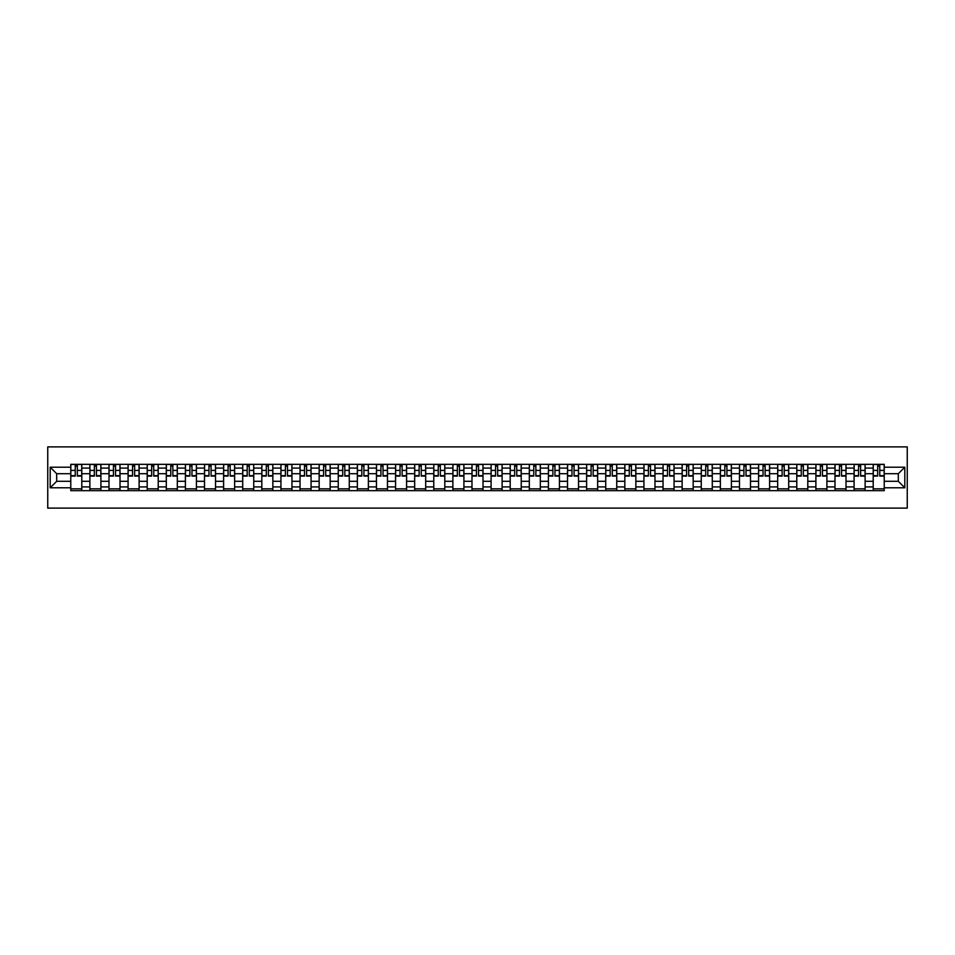 <?xml version="1.0" encoding="UTF-8"?>
<svg xmlns="http://www.w3.org/2000/svg" width="955" height="955" viewBox="0 0 955 955"><rect width="100%" height="100%" fill="white"/><g stroke="black" fill="none" stroke-linecap="round" stroke-linejoin="round"><path stroke-width="1.43" d="M47.75 508.12L907.25 508.12L907.25 446.88L47.75 446.88L47.75 508.12M89.877 490.667L89.877 468.069L81.796 468.069L81.796 490.667M81.796 468.069L81.796 464.333M89.877 468.069L89.877 464.333M100.908 464.333L100.908 490.667M108.989 490.667L108.989 464.333M120.008 464.333L120.008 490.667M128.089 490.667L128.089 464.333M139.108 464.333L139.108 490.667M147.201 490.667L147.201 464.333M158.22 464.333L158.22 490.667M166.301 490.667L166.301 464.333M177.32 464.333L177.32 490.667M185.401 490.667L185.401 464.333M196.432 464.333L196.432 490.667M204.513 490.667L204.513 464.333M215.532 464.333L215.532 490.667M223.613 490.667L223.613 464.333M234.644 464.333L234.644 490.667M242.725 490.667L242.725 464.333M253.744 464.333L253.744 490.667M261.825 490.667L261.825 464.333M272.855 464.333L272.855 490.667M280.937 490.667L280.937 464.333M291.955 464.333L291.955 490.667M300.037 490.667L300.037 464.333M311.067 464.333L311.067 490.667M319.149 490.667L319.149 464.333M330.167 464.333L330.167 490.667M338.249 490.667L338.249 464.333M349.267 464.333L349.267 490.667M357.361 490.667L357.361 464.333M368.379 464.333L368.379 490.667M376.461 490.667L376.461 464.333M387.479 464.333L387.479 490.667M395.573 490.667L395.573 464.333M406.591 464.333L406.591 490.667M414.673 490.667L414.673 464.333M425.691 464.333L425.691 490.667M433.773 490.667L433.773 464.333M444.803 464.333L444.803 490.667M452.885 490.667L452.885 464.333M463.903 464.333L463.903 490.667M471.985 490.667L471.985 464.333M483.015 464.333L483.015 490.667M491.097 490.667L491.097 464.333M502.115 464.333L502.115 490.667M510.197 490.667L510.197 464.333M521.227 464.333L521.227 490.667M529.309 490.667L529.309 464.333M540.327 464.333L540.327 490.667M548.409 490.667L548.409 464.333M559.427 464.333L559.427 490.667M567.521 490.667L567.521 464.333M578.539 464.333L578.539 490.667M586.621 490.667L586.621 464.333M597.639 464.333L597.639 490.667M605.733 490.667L605.733 464.333M616.751 464.333L616.751 490.667M624.833 490.667L624.833 464.333M635.851 464.333L635.851 490.667M643.933 490.667L643.933 464.333M654.963 464.333L654.963 490.667M663.045 490.667L663.045 464.333M674.063 464.333L674.063 490.667M682.145 490.667L682.145 464.333M693.175 464.333L693.175 490.667M701.257 490.667L701.257 464.333M712.275 464.333L712.275 490.667M720.357 490.667L720.357 464.333M731.387 464.333L731.387 490.667M739.468 490.667L739.468 464.333M750.487 464.333L750.487 490.667M758.568 490.667L758.568 464.333M769.599 464.333L769.599 490.667M777.68 490.667L777.68 464.333M788.699 464.333L788.699 490.667M796.78 490.667L796.78 464.333M807.799 464.333L807.799 490.667M815.892 490.667L815.892 464.333M826.911 464.333L826.911 490.667M834.992 490.667L834.992 464.333M846.011 464.333L846.011 490.667M854.092 490.667L854.092 464.333M865.123 464.333L865.123 490.667M873.204 490.667L873.204 464.333M873.204 481.296L865.123 481.296M854.092 481.296L846.011 481.296M834.992 481.296L826.911 481.296M815.892 481.296L807.799 481.296M796.78 481.296L788.699 481.296M777.68 481.296L769.599 481.296M758.568 481.296L750.487 481.296M739.468 481.296L731.387 481.296M720.357 481.296L712.275 481.296M701.257 481.296L693.175 481.296M682.145 481.296L674.063 481.296M663.045 481.296L654.963 481.296M643.933 481.296L635.851 481.296M624.833 481.296L616.751 481.296M605.733 481.296L597.639 481.296M586.621 481.296L578.539 481.296M567.521 481.296L559.427 481.296M548.409 481.296L540.327 481.296M529.309 481.296L521.227 481.296M510.197 481.296L502.115 481.296M491.097 481.296L483.015 481.296M471.985 481.296L463.903 481.296M452.885 481.296L444.803 481.296M433.773 481.296L425.691 481.296M414.673 481.296L406.591 481.296M395.573 481.296L387.479 481.296M376.461 481.296L368.379 481.296M357.361 481.296L349.267 481.296M338.249 481.296L330.167 481.296M319.149 481.296L311.067 481.296M300.037 481.296L291.955 481.296M280.937 481.296L272.855 481.296M261.825 481.296L253.744 481.296M242.725 481.296L234.644 481.296M223.613 481.296L215.532 481.296M204.513 481.296L196.432 481.296M185.401 481.296L177.32 481.296M166.301 481.296L158.22 481.296M147.201 481.296L139.108 481.296M128.089 481.296L120.008 481.296M108.989 481.296L100.908 481.296M89.877 481.296L81.796 481.296M873.204 473.704L865.123 473.704M854.092 473.704L846.011 473.704M834.992 473.704L826.911 473.704M815.892 473.704L807.799 473.704M796.78 473.704L788.699 473.704M777.68 473.704L769.599 473.704M758.568 473.704L750.487 473.704M739.468 473.704L731.387 473.704M720.357 473.704L712.275 473.704M701.257 473.704L693.175 473.704M682.145 473.704L674.063 473.704M663.045 473.704L654.963 473.704M643.933 473.704L635.851 473.704M624.833 473.704L616.751 473.704M605.733 473.704L597.639 473.704M586.621 473.704L578.539 473.704M567.521 473.704L559.427 473.704M548.409 473.704L540.327 473.704M529.309 473.704L521.227 473.704M510.197 473.704L502.115 473.704M491.097 473.704L483.015 473.704M471.985 473.704L463.903 473.704M452.885 473.704L444.803 473.704M433.773 473.704L425.691 473.704M414.673 473.704L406.591 473.704M395.573 473.704L387.479 473.704M376.461 473.704L368.379 473.704M357.361 473.704L349.267 473.704M338.249 473.704L330.167 473.704M319.149 473.704L311.067 473.704M300.037 473.704L291.955 473.704M280.937 473.704L272.855 473.704M261.825 473.704L253.744 473.704M242.725 473.704L234.644 473.704M223.613 473.704L215.532 473.704M204.513 473.704L196.432 473.704M185.401 473.704L177.32 473.704M166.301 473.704L158.22 473.704M147.201 473.704L139.108 473.704M128.089 473.704L120.008 473.704M108.989 473.704L100.908 473.704M89.877 473.704L81.796 473.704M56.691 481.296L70.777 481.296L70.777 473.704L56.691 473.704L56.691 481.296L50.197 487.79L50.197 467.21L70.777 467.21L70.777 473.704M884.223 473.704L884.223 481.296L898.309 481.296L898.309 473.704L884.223 473.704L884.223 464.333L70.777 464.333L70.777 467.21M884.223 467.21L904.803 467.21L904.803 487.79L884.223 487.79L884.223 481.296M70.777 481.296L70.777 490.667L884.223 490.667L884.223 487.79M70.777 487.79L50.197 487.79M81.796 488.829L70.777 488.829M75.242 466.171L77.331 466.171M100.908 488.829L89.877 488.829M94.354 466.171L96.431 466.171M120.008 488.829L108.989 488.829M113.454 466.171L115.543 466.171M139.108 488.829L128.089 488.829M132.566 466.171L134.643 466.171M158.22 488.829L147.201 488.829M151.666 466.171L153.743 466.171M177.32 488.829L166.301 488.829M170.778 466.171L172.855 466.171M196.432 488.829L185.401 488.829M189.878 466.171L191.955 466.171M215.532 488.829L204.513 488.829M208.978 466.171L211.067 466.171M234.644 488.829L223.613 488.829M228.09 466.171L230.167 466.171M253.744 488.829L242.725 488.829M247.19 466.171L249.279 466.171M272.855 488.829L261.825 488.829M266.302 466.171L268.379 466.171M291.955 488.829L280.937 488.829M285.402 466.171L287.491 466.171M311.067 488.829L300.037 488.829M304.514 466.171L306.591 466.171M330.167 488.829L319.149 488.829M323.614 466.171L325.703 466.171M349.267 488.829L338.249 488.829M342.726 466.171L344.803 466.171M368.379 488.829L357.361 488.829M361.826 466.171L363.903 466.171M387.479 488.829L376.461 488.829M380.938 466.171L383.015 466.171M406.591 488.829L395.573 488.829M400.038 466.171L402.115 466.171M425.691 488.829L414.673 488.829M419.138 466.171L421.227 466.171M444.803 488.829L433.773 488.829M438.25 466.171L440.327 466.171M463.903 488.829L452.885 488.829M457.35 466.171L459.439 466.171M483.015 488.829L471.985 488.829M476.461 466.171L478.539 466.171M502.115 488.829L491.097 488.829M495.561 466.171L497.651 466.171M521.227 488.829L510.197 488.829M514.673 466.171L516.75 466.171M540.327 488.829L529.309 488.829M533.773 466.171L535.862 466.171M559.427 488.829L548.409 488.829M552.885 466.171L554.962 466.171M578.539 488.829L567.521 488.829M571.985 466.171L574.062 466.171M597.639 488.829L586.621 488.829M591.097 466.171L593.174 466.171M616.751 488.829L605.733 488.829M610.197 466.171L612.274 466.171M635.851 488.829L624.833 488.829M629.297 466.171L631.386 466.171M654.963 488.829L643.933 488.829M648.409 466.171L650.486 466.171M674.063 488.829L663.045 488.829M667.509 466.171L669.598 466.171M693.175 488.829L682.145 488.829M686.621 466.171L688.698 466.171M712.275 488.829L701.257 488.829M705.721 466.171L707.81 466.171M731.387 488.829L720.357 488.829M724.833 466.171L726.91 466.171M750.487 488.829L739.468 488.829M743.933 466.171L746.022 466.171M769.599 488.829L758.568 488.829M763.045 466.171L765.122 466.171M788.699 488.829L777.68 488.829M782.145 466.171L784.222 466.171M807.799 488.829L796.78 488.829M801.257 466.171L803.334 466.171M826.911 488.829L815.892 488.829M820.357 466.171L822.434 466.171M846.011 488.829L834.992 488.829M839.457 466.171L841.546 466.171M865.123 488.829L854.092 488.829M858.569 466.171L860.646 466.171M884.223 488.829L873.204 488.829M877.669 466.171L879.758 466.171M50.197 467.21L56.691 473.704M898.309 481.296L904.803 487.79M898.309 473.704L904.803 467.21M77.331 476.091L77.331 464.452L81.736 464.452L81.736 476.091L77.331 476.091M75.242 466.052L77.331 466.052M73.284 464.452L70.837 464.452L70.837 476.091L75.242 476.091L75.242 464.452L73.463 464.452M70.837 464.452L79.098 464.452M96.431 476.091L96.431 464.452L100.836 464.452L100.836 476.091L96.431 476.091M94.354 466.052L96.431 466.052M92.396 464.452L89.937 464.452L89.937 476.091L94.354 476.091L94.354 464.452L92.575 464.452M89.937 464.452L98.21 464.452M115.543 476.091L115.543 464.452L119.948 464.452L119.948 476.091L115.543 476.091M113.454 466.052L115.543 466.052M111.496 464.452L109.049 464.452L109.049 476.091L113.454 476.091L113.454 464.452L111.675 464.452M109.049 464.452L117.31 464.452M134.643 476.091L134.643 464.452L139.048 464.452L139.048 476.091L134.643 476.091M132.566 466.052L134.643 466.052M130.596 464.452L128.149 464.452L128.149 476.091L132.566 476.091L132.566 464.452L130.787 464.452M128.149 464.452L136.422 464.452M153.743 476.091L153.743 464.452L158.16 464.452L158.16 476.091L153.743 476.091M151.666 466.052L153.743 466.052M149.708 464.452L147.261 464.452L147.261 476.091L151.666 476.091L151.666 464.452L149.887 464.452M147.261 464.452L155.522 464.452M172.855 476.091L172.855 464.452L177.26 464.452L177.26 476.091L172.855 476.091M170.778 466.052L172.855 466.052M168.808 464.452L166.361 464.452L166.361 476.091L170.778 476.091L170.778 464.452L168.999 464.452M166.361 464.452L174.634 464.452M191.955 476.091L191.955 464.452L196.372 464.452L196.372 476.091L191.955 476.091M189.878 466.052L191.955 466.052M187.92 464.452L185.473 464.452L185.473 476.091L189.878 476.091L189.878 464.452L188.099 464.452M185.473 464.452L193.734 464.452M211.067 476.091L211.067 464.452L215.472 464.452L215.472 476.091L211.067 476.091M208.978 466.052L211.067 466.052M207.02 464.452L204.573 464.452L204.573 476.091L208.978 476.091L208.978 464.452L207.211 464.452M204.573 464.452L212.846 464.452M230.167 476.091L230.167 464.452L234.584 464.452L234.584 476.091L230.167 476.091M228.09 466.052L230.167 466.052M226.132 464.452L223.685 464.452L223.685 476.091L228.09 476.091L228.09 464.452L226.311 464.452M223.685 464.452L231.946 464.452M249.279 476.091L249.279 464.452L253.684 464.452L253.684 476.091L249.279 476.091M247.19 466.052L249.279 466.052M245.232 464.452L242.785 464.452L242.785 476.091L247.19 476.091L247.19 464.452L245.423 464.452M242.785 464.452L251.046 464.452M268.379 476.091L268.379 464.452L272.796 464.452L272.796 476.091L268.379 476.091M266.302 466.052L268.379 466.052M264.344 464.452L261.885 464.452L261.885 476.091L266.302 476.091L266.302 464.452L264.523 464.452M261.885 464.452L270.158 464.452M287.491 476.091L287.491 464.452L291.896 464.452L291.896 476.091L287.491 476.091M285.402 466.052L287.491 466.052M283.444 464.452L280.997 464.452L280.997 476.091L285.402 476.091L285.402 464.452L283.623 464.452M280.997 464.452L289.258 464.452M306.591 476.091L306.591 464.452L310.996 464.452L310.996 476.091L306.591 476.091M304.514 466.052L306.591 466.052M302.556 464.452L300.097 464.452L300.097 476.091L304.514 476.091L304.514 464.452L302.735 464.452M300.097 464.452L308.37 464.452M325.703 476.091L325.703 464.452L330.108 464.452L330.108 476.091L325.703 476.091M323.614 466.052L325.703 466.052M321.656 464.452L319.209 464.452L319.209 476.091L323.614 476.091L323.614 464.452L321.835 464.452M319.209 464.452L327.47 464.452M344.803 476.091L344.803 464.452L349.208 464.452L349.208 476.091L344.803 476.091M342.726 466.052L344.803 466.052M340.756 464.452L338.309 464.452L338.309 476.091L342.726 476.091L342.726 464.452L340.947 464.452M338.309 464.452L346.581 464.452M363.903 476.091L363.903 464.452L368.32 464.452L368.32 476.091L363.903 476.091M361.826 466.052L363.903 466.052M359.868 464.452L357.421 464.452L357.421 476.091L361.826 476.091L361.826 464.452L360.047 464.452M357.421 464.452L365.681 464.452M383.015 476.091L383.015 464.452L387.42 464.452L387.42 476.091L383.015 476.091M380.938 466.052L383.015 466.052M378.968 464.452L376.521 464.452L376.521 476.091L380.938 476.091L380.938 464.452L379.159 464.452M376.521 464.452L384.793 464.452M402.115 476.091L402.115 464.452L406.532 464.452L406.532 476.091L402.115 476.091M400.038 466.052L402.115 466.052M398.08 464.452L395.633 464.452L395.633 476.091L400.038 476.091L400.038 464.452L398.259 464.452M395.633 464.452L403.893 464.452M421.227 476.091L421.227 464.452L425.632 464.452L425.632 476.091L421.227 476.091M419.138 466.052L421.227 466.052M417.18 464.452L414.733 464.452L414.733 476.091L419.138 476.091L419.138 464.452L417.371 464.452M414.733 464.452L423.005 464.452M440.327 476.091L440.327 464.452L444.744 464.452L444.744 476.091L440.327 476.091M438.25 466.052L440.327 466.052M436.292 464.452L433.845 464.452L433.845 476.091L438.25 476.091L438.25 464.452L436.471 464.452M433.845 464.452L442.105 464.452M459.439 476.091L459.439 464.452L463.844 464.452L463.844 476.091L459.439 476.091M457.35 466.052L459.439 466.052M455.392 464.452L452.945 464.452L452.945 476.091L457.35 476.091L457.35 464.452L455.583 464.452M452.945 464.452L461.217 464.452M478.539 476.091L478.539 464.452L482.955 464.452L482.955 476.091L478.539 476.091M476.461 466.052L478.539 466.052M474.504 464.452L472.045 464.452L472.045 476.091L476.461 476.091L476.461 464.452L474.683 464.452M472.045 464.452L480.317 464.452M497.651 476.091L497.651 464.452L502.055 464.452L502.055 476.091L497.651 476.091M495.561 466.052L497.651 466.052M493.604 464.452L491.157 464.452L491.157 476.091L495.561 476.091L495.561 464.452L493.783 464.452M491.157 464.452L499.417 464.452M516.75 476.091L516.75 464.452L521.155 464.452L521.155 476.091L516.75 476.091M514.673 466.052L516.75 466.052M512.716 464.452L510.257 464.452L510.257 476.091L514.673 476.091L514.673 464.452L512.895 464.452M510.257 464.452L518.529 464.452M535.862 476.091L535.862 464.452L540.267 464.452L540.267 476.091L535.862 476.091M533.773 466.052L535.862 466.052M531.816 464.452L529.368 464.452L529.368 476.091L533.773 476.091L533.773 464.452L531.995 464.452M529.368 464.452L537.629 464.452M554.962 476.091L554.962 464.452L559.367 464.452L559.367 476.091L554.962 476.091M552.885 466.052L554.962 466.052M550.916 464.452L548.468 464.452L548.468 476.091L552.885 476.091L552.885 464.452L551.107 464.452M548.468 464.452L556.741 464.452M574.062 476.091L574.062 464.452L578.479 464.452L578.479 476.091L574.062 476.091M571.985 466.052L574.062 466.052M570.028 464.452L567.58 464.452L567.58 476.091L571.985 476.091L571.985 464.452L570.207 464.452M567.58 464.452L575.841 464.452M593.174 476.091L593.174 464.452L597.579 464.452L597.579 476.091L593.174 476.091M591.097 466.052L593.174 466.052M589.128 464.452L586.68 464.452L586.68 476.091L591.097 476.091L591.097 464.452L589.319 464.452M586.68 464.452L594.953 464.452M612.274 476.091L612.274 464.452L616.691 464.452L616.691 476.091L612.274 476.091M610.197 466.052L612.274 466.052M608.24 464.452L605.792 464.452L605.792 476.091L610.197 476.091L610.197 464.452L608.419 464.452M605.792 464.452L614.053 464.452M631.386 476.091L631.386 464.452L635.791 464.452L635.791 476.091L631.386 476.091M629.297 466.052L631.386 466.052M627.34 464.452L624.892 464.452L624.892 476.091L629.297 476.091L629.297 464.452L627.53 464.452M624.892 464.452L633.165 464.452M650.486 476.091L650.486 464.452L654.903 464.452L654.903 476.091L650.486 476.091M648.409 466.052L650.486 466.052M646.451 464.452L644.004 464.452L644.004 476.091L648.409 476.091L648.409 464.452L646.63 464.452M644.004 464.452L652.265 464.452M669.598 476.091L669.598 464.452L674.003 464.452L674.003 476.091L669.598 476.091M667.509 466.052L669.598 466.052M665.551 464.452L663.104 464.452L663.104 476.091L667.509 476.091L667.509 464.452L665.742 464.452M663.104 464.452L671.377 464.452M688.698 476.091L688.698 464.452L693.115 464.452L693.115 476.091L688.698 476.091M686.621 466.052L688.698 466.052M684.663 464.452L682.204 464.452L682.204 476.091L686.621 476.091L686.621 464.452L684.842 464.452M682.204 464.452L690.477 464.452M707.81 476.091L707.81 464.452L712.215 464.452L712.215 476.091L707.81 476.091M705.721 466.052L707.81 466.052M703.763 464.452L701.316 464.452L701.316 476.091L705.721 476.091L705.721 464.452L703.954 464.452M701.316 464.452L709.577 464.452M726.91 476.091L726.91 464.452L731.315 464.452L731.315 476.091L726.91 476.091M724.833 466.052L726.91 466.052M722.875 464.452L720.416 464.452L720.416 476.091L724.833 476.091L724.833 464.452L723.054 464.452M720.416 464.452L728.689 464.452M746.022 476.091L746.022 464.452L750.427 464.452L750.427 476.091L746.022 476.091M743.933 466.052L746.022 466.052M741.975 464.452L739.528 464.452L739.528 476.091L743.933 476.091L743.933 464.452L742.154 464.452M739.528 464.452L747.789 464.452M765.122 476.091L765.122 464.452L769.527 464.452L769.527 476.091L765.122 476.091M763.045 466.052L765.122 466.052M761.075 464.452L758.628 464.452L758.628 476.091L763.045 476.091L763.045 464.452L761.266 464.452M758.628 464.452L766.901 464.452M784.222 476.091L784.222 464.452L788.639 464.452L788.639 476.091L784.222 476.091M782.145 466.052L784.222 466.052M780.187 464.452L777.74 464.452L777.74 476.091L782.145 476.091L782.145 464.452L780.366 464.452M777.74 464.452L786.001 464.452M803.334 476.091L803.334 464.452L807.739 464.452L807.739 476.091L803.334 476.091M801.257 466.052L803.334 466.052M799.287 464.452L796.84 464.452L796.84 476.091L801.257 476.091L801.257 464.452L799.478 464.452M796.84 464.452L805.113 464.452M822.434 476.091L822.434 464.452L826.851 464.452L826.851 476.091L822.434 476.091M820.357 466.052L822.434 466.052M818.399 464.452L815.952 464.452L815.952 476.091L820.357 476.091L820.357 464.452L818.578 464.452M815.952 464.452L824.213 464.452M841.546 476.091L841.546 464.452L845.951 464.452L845.951 476.091L841.546 476.091M839.457 466.052L841.546 466.052M837.499 464.452L835.052 464.452L835.052 476.091L839.457 476.091L839.457 464.452L837.69 464.452M835.052 464.452L843.325 464.452M860.646 476.091L860.646 464.452L865.063 464.452L865.063 476.091L860.646 476.091M858.569 466.052L860.646 466.052M856.611 464.452L854.164 464.452L854.164 476.091L858.569 476.091L858.569 464.452L856.79 464.452M854.164 464.452L862.425 464.452M879.758 476.091L879.758 464.452L884.163 464.452L884.163 476.091L879.758 476.091M877.669 466.052L879.758 466.052M875.711 464.452L873.264 464.452L873.264 476.091L877.669 476.091L877.669 464.452L875.902 464.452M873.264 464.452L881.537 464.452M854.092 468.069L846.011 468.069M834.992 468.069L826.911 468.069M815.892 468.069L807.799 468.069M796.78 468.069L788.699 468.069M777.68 468.069L769.599 468.069M758.568 468.069L750.487 468.069M739.468 468.069L731.387 468.069M720.357 468.069L712.275 468.069M701.257 468.069L693.175 468.069M682.145 468.069L674.063 468.069M663.045 468.069L654.963 468.069M643.933 468.069L635.851 468.069M624.833 468.069L616.751 468.069M605.733 468.069L597.639 468.069M586.621 468.069L578.539 468.069M567.521 468.069L559.427 468.069M548.409 468.069L540.327 468.069M529.309 468.069L521.227 468.069M510.197 468.069L502.115 468.069M491.097 468.069L483.015 468.069M471.985 468.069L463.903 468.069M452.885 468.069L444.803 468.069M433.773 468.069L425.691 468.069M414.673 468.069L406.591 468.069M395.573 468.069L387.479 468.069M376.461 468.069L368.379 468.069M357.361 468.069L349.267 468.069M338.249 468.069L330.167 468.069M319.149 468.069L311.067 468.069M300.037 468.069L291.955 468.069M280.937 468.069L272.855 468.069M261.825 468.069L253.744 468.069M242.725 468.069L234.644 468.069M223.613 468.069L215.532 468.069M204.513 468.069L196.432 468.069M185.401 468.069L177.32 468.069M166.301 468.069L158.22 468.069M147.201 468.069L139.108 468.069M128.089 468.069L120.008 468.069M108.989 468.069L100.908 468.069M873.204 468.069L865.123 468.069M854.092 486.931L846.011 486.931M834.992 486.931L826.911 486.931M815.892 486.931L807.799 486.931M796.78 486.931L788.699 486.931M777.68 486.931L769.599 486.931M758.568 486.931L750.487 486.931M739.468 486.931L731.387 486.931M720.357 486.931L712.275 486.931M701.257 486.931L693.175 486.931M682.145 486.931L674.063 486.931M663.045 486.931L654.963 486.931M643.933 486.931L635.851 486.931M624.833 486.931L616.751 486.931M605.733 486.931L597.639 486.931M586.621 486.931L578.539 486.931M567.521 486.931L559.427 486.931M548.409 486.931L540.327 486.931M529.309 486.931L521.227 486.931M510.197 486.931L502.115 486.931M491.097 486.931L483.015 486.931M471.985 486.931L463.903 486.931M452.885 486.931L444.803 486.931M433.773 486.931L425.691 486.931M414.673 486.931L406.591 486.931M395.573 486.931L387.479 486.931M376.461 486.931L368.379 486.931M357.361 486.931L349.267 486.931M338.249 486.931L330.167 486.931M319.149 486.931L311.067 486.931M300.037 486.931L291.955 486.931M280.937 486.931L272.855 486.931M261.825 486.931L253.744 486.931M242.725 486.931L234.644 486.931M223.613 486.931L215.532 486.931M204.513 486.931L196.432 486.931M185.401 486.931L177.32 486.931M166.301 486.931L158.22 486.931M147.201 486.931L139.108 486.931M128.089 486.931L120.008 486.931M108.989 486.931L100.908 486.931M89.877 486.931L81.796 486.931M873.204 486.931L865.123 486.931M77.331 475.674L81.736 475.674M77.331 470.409L81.736 470.409M70.837 475.674L75.242 475.674M70.837 470.409L75.242 470.409M96.431 475.674L100.836 475.674M96.431 470.409L100.836 470.409M89.937 475.674L94.354 475.674M89.937 470.409L94.354 470.409M115.543 475.674L119.948 475.674M115.543 470.409L119.948 470.409M109.049 475.674L113.454 475.674M109.049 470.409L113.454 470.409M134.643 475.674L139.048 475.674M134.643 470.409L139.048 470.409M128.149 475.674L132.566 475.674M128.149 470.409L132.566 470.409M153.743 475.674L158.16 475.674M153.743 470.409L158.16 470.409M147.261 475.674L151.666 475.674M147.261 470.409L151.666 470.409M172.855 475.674L177.26 475.674M172.855 470.409L177.26 470.409M166.361 475.674L170.778 475.674M166.361 470.409L170.778 470.409M191.955 475.674L196.372 475.674M191.955 470.409L196.372 470.409M185.473 475.674L189.878 475.674M185.473 470.409L189.878 470.409M211.067 475.674L215.472 475.674M211.067 470.409L215.472 470.409M204.573 475.674L208.978 475.674M204.573 470.409L208.978 470.409M230.167 475.674L234.584 475.674M230.167 470.409L234.584 470.409M223.685 475.674L228.09 475.674M223.685 470.409L228.09 470.409M249.279 475.674L253.684 475.674M249.279 470.409L253.684 470.409M242.785 475.674L247.19 475.674M242.785 470.409L247.19 470.409M268.379 475.674L272.796 475.674M268.379 470.409L272.796 470.409M261.885 475.674L266.302 475.674M261.885 470.409L266.302 470.409M287.491 475.674L291.896 475.674M287.491 470.409L291.896 470.409M280.997 475.674L285.402 475.674M280.997 470.409L285.402 470.409M306.591 475.674L310.996 475.674M306.591 470.409L310.996 470.409M300.097 475.674L304.514 475.674M300.097 470.409L304.514 470.409M325.703 475.674L330.108 475.674M325.703 470.409L330.108 470.409M319.209 475.674L323.614 475.674M319.209 470.409L323.614 470.409M344.803 475.674L349.208 475.674M344.803 470.409L349.208 470.409M338.309 475.674L342.726 475.674M338.309 470.409L342.726 470.409M363.903 475.674L368.32 475.674M363.903 470.409L368.32 470.409M357.421 475.674L361.826 475.674M357.421 470.409L361.826 470.409M383.015 475.674L387.42 475.674M383.015 470.409L387.42 470.409M376.521 475.674L380.938 475.674M376.521 470.409L380.938 470.409M402.115 475.674L406.532 475.674M402.115 470.409L406.532 470.409M395.633 475.674L400.038 475.674M395.633 470.409L400.038 470.409M421.227 475.674L425.632 475.674M421.227 470.409L425.632 470.409M414.733 475.674L419.138 475.674M414.733 470.409L419.138 470.409M440.327 475.674L444.744 475.674M440.327 470.409L444.744 470.409M433.845 475.674L438.25 475.674M433.845 470.409L438.25 470.409M459.439 475.674L463.844 475.674M459.439 470.409L463.844 470.409M452.945 475.674L457.35 475.674M452.945 470.409L457.35 470.409M478.539 475.674L482.955 475.674M478.539 470.409L482.955 470.409M472.045 475.674L476.461 475.674M472.045 470.409L476.461 470.409M497.651 475.674L502.055 475.674M497.651 470.409L502.055 470.409M491.157 475.674L495.561 475.674M491.157 470.409L495.561 470.409M516.75 475.674L521.155 475.674M516.75 470.409L521.155 470.409M510.257 475.674L514.673 475.674M510.257 470.409L514.673 470.409M535.862 475.674L540.267 475.674M535.862 470.409L540.267 470.409M529.368 475.674L533.773 475.674M529.368 470.409L533.773 470.409M554.962 475.674L559.367 475.674M554.962 470.409L559.367 470.409M548.468 475.674L552.885 475.674M548.468 470.409L552.885 470.409M574.062 475.674L578.479 475.674M574.062 470.409L578.479 470.409M567.58 475.674L571.985 475.674M567.58 470.409L571.985 470.409M593.174 475.674L597.579 475.674M593.174 470.409L597.579 470.409M586.68 475.674L591.097 475.674M586.68 470.409L591.097 470.409M612.274 475.674L616.691 475.674M612.274 470.409L616.691 470.409M605.792 475.674L610.197 475.674M605.792 470.409L610.197 470.409M631.386 475.674L635.791 475.674M631.386 470.409L635.791 470.409M624.892 475.674L629.297 475.674M624.892 470.409L629.297 470.409M650.486 475.674L654.903 475.674M650.486 470.409L654.903 470.409M644.004 475.674L648.409 475.674M644.004 470.409L648.409 470.409M669.598 475.674L674.003 475.674M669.598 470.409L674.003 470.409M663.104 475.674L667.509 475.674M663.104 470.409L667.509 470.409M688.698 475.674L693.115 475.674M688.698 470.409L693.115 470.409M682.204 475.674L686.621 475.674M682.204 470.409L686.621 470.409M707.81 475.674L712.215 475.674M707.81 470.409L712.215 470.409M701.316 475.674L705.721 475.674M701.316 470.409L705.721 470.409M726.91 475.674L731.315 475.674M726.91 470.409L731.315 470.409M720.416 475.674L724.833 475.674M720.416 470.409L724.833 470.409M746.022 475.674L750.427 475.674M746.022 470.409L750.427 470.409M739.528 475.674L743.933 475.674M739.528 470.409L743.933 470.409M765.122 475.674L769.527 475.674M765.122 470.409L769.527 470.409M758.628 475.674L763.045 475.674M758.628 470.409L763.045 470.409M784.222 475.674L788.639 475.674M784.222 470.409L788.639 470.409M777.74 475.674L782.145 475.674M777.74 470.409L782.145 470.409M803.334 475.674L807.739 475.674M803.334 470.409L807.739 470.409M796.84 475.674L801.257 475.674M796.84 470.409L801.257 470.409M822.434 475.674L826.851 475.674M822.434 470.409L826.851 470.409M815.952 475.674L820.357 475.674M815.952 470.409L820.357 470.409M841.546 475.674L845.951 475.674M841.546 470.409L845.951 470.409M835.052 475.674L839.457 475.674M835.052 470.409L839.457 470.409M860.646 475.674L865.063 475.674M860.646 470.409L865.063 470.409M854.164 475.674L858.569 475.674M854.164 470.409L858.569 470.409M879.758 475.674L884.163 475.674M879.758 470.409L884.163 470.409M873.264 475.674L877.669 475.674M873.264 470.409L877.669 470.409"/></g></svg>
